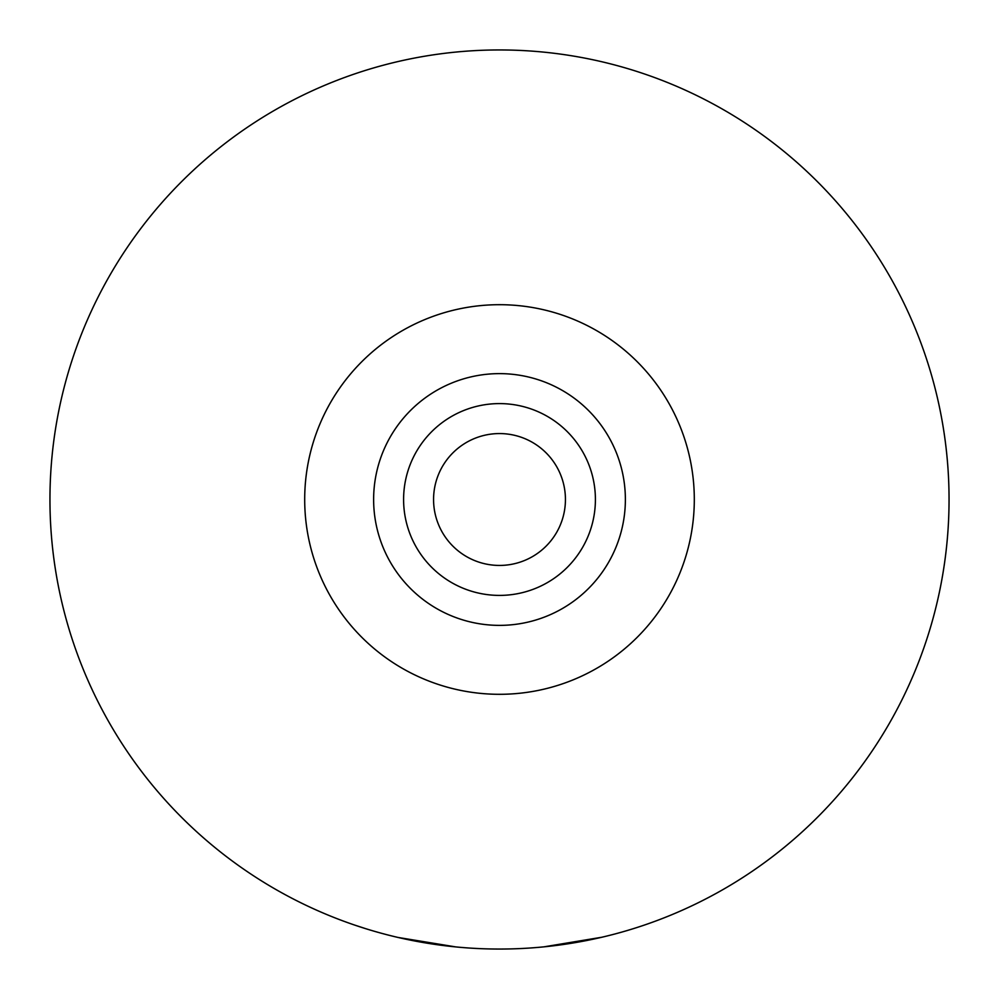 <?xml version="1.0" encoding="UTF-8"?>
<svg xmlns="http://www.w3.org/2000/svg" width="999" height="999" viewBox="0 0 999 999"><rect width="100%" height="100%" fill="white"/><g stroke="black" fill="none" stroke-linecap="round" stroke-linejoin="round"><path stroke-width="1.5" d="M499.5 403.596A95.904 95.904 0 0 1 595.404 499.5A95.904 95.904 0 0 1 499.5 595.404A95.904 95.904 0 0 1 403.596 499.5A95.904 95.904 0 0 1 499.5 403.596A95.904 95.904 0 0 0 403.596 499.5A95.904 95.904 0 0 0 499.5 595.404M499.5 949.05A449.55 449.55 0 0 0 949.05 499.5A449.55 449.55 0 0 0 499.5 49.95A449.55 449.55 0 0 0 49.95 499.5A449.55 449.55 0 0 0 499.5 949.05M543.906 946.852L601.81 937.249M644.155 925.136L648.114 923.775M398.002 937.449L455.931 946.94M354.358 924.974L365.222 928.521M460.114 947.327L464.285 947.664M499.5 694.305A194.805 194.805 0 0 0 694.305 499.5A194.805 194.805 0 0 0 499.5 304.695A194.805 194.805 0 0 0 304.695 499.5A194.805 194.805 0 0 0 499.5 694.305M535.539 947.601L539.722 947.252M499.5 625.374A125.874 125.874 0 0 1 373.626 499.5A125.874 125.874 0 0 1 499.5 373.626A125.874 125.874 0 0 1 625.374 499.5A125.874 125.874 0 0 1 499.5 625.374M499.5 565.434A65.934 65.934 0 0 0 565.434 499.5A65.934 65.934 0 0 0 499.5 433.566A65.934 65.934 0 0 0 433.566 499.5A65.934 65.934 0 0 0 499.5 565.434"/></g></svg>

